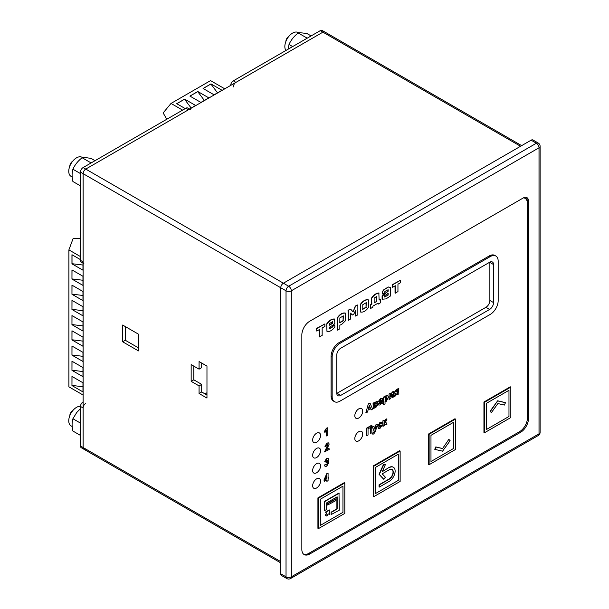 <?xml version="1.0" encoding="UTF-8"?>
<svg xmlns="http://www.w3.org/2000/svg" width="609" height="609" viewBox="0 0 609 609"><rect width="100%" height="100%" fill="white"/><g stroke="black" fill="none" stroke-linecap="round" stroke-linejoin="round"><path stroke-width="0.91" d="M189.901 96.077L200.901 102.426L208.803 97.866L197.811 91.517L189.901 96.077M224.774 88.823L210.547 80.616L171.022 103.439L163.143 112.939L166.813 119.242M182.609 110.122L171.022 103.439M189.468 109.034L195.634 105.471L184.634 99.122L176.724 103.69L185.243 108.6M203.079 88.472L214.079 94.821L221.981 90.261L210.988 83.905L203.079 88.472M189.955 96.108L197.712 91.624L204.35 100.439M176.777 103.713L184.542 99.237L191.173 108.044M203.132 88.503L210.889 84.019L217.527 92.827M71.961 279.059L82.961 285.408L82.961 276.273L71.961 269.924L71.961 279.059L72.014 269.954M80.479 256.587L68.893 249.896L68.893 386.829L83.113 395.043M71.961 385.558L82.961 391.907L82.961 382.779L71.961 376.431L71.961 385.558L72.014 376.461M71.961 370.348L82.961 376.697L82.961 367.562L71.961 361.213L71.961 370.348L72.014 361.244M71.961 355.131L82.961 361.48L82.961 352.352L71.961 346.003L71.961 355.131L72.014 346.034M71.961 339.913L82.961 346.262L82.961 337.135L71.961 330.786L71.961 339.913L72.014 330.816M71.961 324.704L82.961 331.052L82.961 321.917L71.961 315.569L71.961 324.704L72.014 315.599M71.961 309.486L82.961 315.835L82.961 306.708L71.961 300.359L71.961 309.486L72.014 300.389M71.961 294.269L82.961 300.618L82.961 291.49L71.961 285.141L71.961 294.269L72.014 285.172M80.479 259.632L71.961 254.714L71.961 263.842L82.961 270.19L82.961 263.073M68.893 249.896L73.187 238.325L80.479 238.347M82.961 280.262L72.014 278.922M82.961 386.768L72.014 385.421M82.961 371.551L72.014 370.211M82.961 356.334L72.014 354.994M82.961 341.124L72.014 339.776M82.961 325.906L72.014 324.567M82.961 310.689L72.014 309.349M82.961 295.479L72.014 294.132M82.961 265.044L72.014 263.705L72.014 254.745M80.479 408.647L76.711 412.521L72.913 418.748C71.832 422.235 71.832 426.33 72.913 431.043L80.479 435.412M72.189 426.521L71.032 425.851A10.992 6.349 -60 0 1 69.342 417.043A10.992 6.349 -60 0 1 76.528 407.352A10.992 6.349 -60 0 1 80.479 406.317M80.479 423.11L72.913 418.748M95.027 160.685L91.365 158.576C87.216 157.67 84.141 157.396 82.139 157.746C77.99 160.936 74.915 164.765 72.913 169.226C71.832 172.712 71.832 176.808 72.913 181.52L80.479 185.89M90.33 163.395L90.68 162.679L91.342 162.816M72.189 176.998L71.032 176.328A10.992 6.349 -60 0 1 69.342 167.521A10.992 6.349 -60 0 1 76.528 157.83A10.992 6.349 -60 0 1 82.025 157.282L82.702 157.678M90.68 162.679L82.139 157.746M80.479 173.588L72.913 169.226M311.123 35.931L307.454 33.815C303.305 32.916 300.229 32.642 298.235 32.985C294.086 36.182 291.011 40.004 289.009 44.465L288.209 49.154M306.426 38.641L306.769 37.918L307.438 38.055M285.925 50.478A10.992 6.349 -60 0 1 285.865 41.496A10.992 6.349 -60 0 1 292.617 33.069A10.992 6.349 -60 0 1 298.113 32.528L298.791 32.916M306.769 37.918L298.235 32.985M292.67 46.581L289.009 44.465M69.829 415.627A3.875 2.238 -60 0 1 72.57 410.885M69.829 166.105A3.875 2.238 -60 0 1 72.57 161.362M285.925 41.343A3.875 2.238 -60 0 1 288.666 36.601M326.888 449.168L328.906 448.003L329.164 449.48L324.567 451.832L327.414 445.773L327.665 444.753L326.82 444.25M324.833 451.985L327.672 445.925L327.931 444.905L327.079 444.403L326.188 446.077L324.962 446.648L327.117 443.2L328.662 442.949L329.164 444.083L326.706 449.579L329.164 448.155M327.665 444.753L327.079 444.403M324.962 446.648L326.85 443.048L328.525 442.888M325.054 466.334L324.346 465.177L325.541 464.317L326.721 465.032L327.627 463.266L326.767 462.589L325.937 462.87L327.109 460.084L326.394 459.681M326.196 463.023L327.376 460.237L326.66 459.833L325.838 461.302L324.704 461.736L326.698 458.623L328.16 458.448L328.616 459.43L327.688 461.531L328.449 461.553L328.898 462.596L326.728 466.212L325.176 466.418L324.346 465.177M324.612 465.329L325.807 464.469L326.721 465.032L327.36 463.114L326.5 462.437M325.99 465.002L326.454 464.88M327.345 462.536L326.767 462.589M327.109 460.084L326.66 459.833M324.704 461.736L326.432 458.47L328.16 458.448M327.863 461.31L328.312 461.493M324.848 431.294L326.683 428.355L327.688 427.777L326.416 428.203L324.589 431.142L324.848 432.58L324.589 431.142M327.688 427.777L327.688 435.245L326.188 435.8L326.188 430.997M326.447 435.953L326.447 430.578L324.848 432.58M326.881 481.354L326.881 479.854L324.247 481.376L324.247 480.128L327.041 473.794L328.076 473.193L328.076 477.913L328.883 477.448L328.883 478.697L328.076 479.161L328.076 480.661L326.881 481.354L326.614 480.006M324.247 481.376L323.98 479.976L326.774 473.642L328.076 473.193M328.076 477.608L328.883 477.448M326.881 478.598L325.404 479.458L326.881 476.063L326.881 478.598L325.579 479.047M326.614 476.672L326.614 478.453M491.41 412.567L490.085 411.281L497.644 400.813L505.462 402.709L504.404 405.061L497.903 403.561L491.41 412.567L490.085 411.281L497.644 400.813L505.196 402.557M490.352 411.433L497.644 400.813M497.903 400.966L505.462 402.709M449.061 439.569L450.12 440.703L442.568 451.17L435.009 449.427L436.067 447.067L442.568 448.567L448.803 439.416M435.009 449.427L435.808 446.915L442.568 448.567M436.067 447.067L442.301 448.414M389.204 467.682A8.389 4.842 -60 0 1 393.391 467.263A8.389 4.842 -60 0 1 394.678 473.985A8.389 4.842 -60 0 1 389.204 481.369L379.316 487.078L379.316 484.947L389.204 479.245A5.778 3.334 120 0 0 392.972 474.152A5.778 3.334 120 0 0 392.089 469.524A5.778 3.334 120 0 0 389.204 469.805L382.216 473.84L385.368 477.212L383.853 479.306L379.316 474.449L383.853 464.355L385.368 464.705L382.216 471.709L388.938 467.529A8.389 4.842 -60 0 1 393.132 467.111A8.389 4.842 -60 0 1 393.262 467.187M379.316 487.078L379.057 484.794L388.938 479.093A5.778 3.334 120 0 0 392.676 474.122A5.778 3.334 120 0 0 391.952 469.448A5.778 3.334 120 0 1 392.676 474.122A5.778 3.334 120 0 1 388.938 479.093L379.316 484.947M383.853 479.306L379.057 474.297L383.594 464.203L385.368 464.705M379.316 474.449L383.594 464.203L385.101 464.553M325.579 515.359L326.881 513.098L325.297 512.184L329.248 509.9L329.515 514.613L328.19 513.851L326.881 516.112L325.313 515.206L326.622 512.945L325.297 512.184L329.248 509.9M325.556 512.336L329.515 510.053M326.881 513.098L325.313 515.206L326.622 515.96M327.931 505.181L327.665 503.506L335.574 498.946L335.841 500.621L327.665 505.028L327.665 503.506L335.574 498.946M327.931 503.658L335.841 499.098M337.158 496.815L326.614 502.897L326.614 509.596L324.239 510.662L324.239 501.534L339 493.008L339.266 510.205L331.09 514.613L331.09 512.184L336.891 508.835L336.891 496.967L337.158 508.987L337.158 496.815M324.506 510.814L324.239 501.534L339 493.008M324.506 501.687L339.266 493.161M331.357 514.765L331.09 512.184L336.891 508.835M331.357 512.336L337.158 508.987M489.864 262.144A5.588 3.228 -60 0 1 489.872 262.433L489.872 300.465A5.588 3.228 -60 0 1 485.913 307.317L337.021 393.277A5.588 3.228 -60 0 1 336.769 393.414M386.882 418.794L386.89 419.73L385.352 422.303L387.073 424.085L385.748 424.846L384.401 423.316L384.401 425.63L382.901 426.193L382.901 420.789L384.401 420.225L384.401 422.433L385.657 419.7L386.882 418.794L385.398 419.548L384.134 422.281M383.16 426.338L382.901 420.789M383.16 420.941L384.401 420.225M385.086 422.151L386.076 422.76L385.086 422.151M385.352 422.303L386.334 422.912M385.748 424.846L384.134 423.164M384.873 423.483L384.401 423.316M378.455 428.317L377.671 426.513L379.932 422.387L381.615 422.197M380.214 423.651L381.059 424.001L380.214 423.651L379.201 425.836L380.229 426.993L381.12 425.432L382.338 424.968L380.176 428.18L378.585 428.409L377.93 426.665L380.199 422.539L381.752 422.258L382.277 423.042L381.059 424.001L379.947 423.499M379.43 426.978L380.853 425.28L382.338 424.968M379.544 427.076L379.963 426.84M374.116 431.271L372.335 426.886L373.918 426.277L375.037 429.459L375.867 424.846L377.413 424.26L375.464 431.515L373.713 433.981L372.754 434.148L372.639 433.09L374.383 431.423L372.335 426.886M372.601 427.038L373.918 426.277M374.862 428.957L375.867 424.846M376.134 424.998L377.413 424.26M373.012 434.301L372.639 433.09M372.906 433.243L374.383 431.423M370.592 433.6L370.592 427.411L368.042 428.881L368.042 435.07L366.481 435.663L366.481 428.218L371.627 425.257L371.886 432.854L370.325 433.448L370.325 427.564M366.747 435.816L366.481 428.218M366.747 428.371L371.886 425.409M394.845 393.361L394.335 392.386L396.162 389.79L398.591 388.39L398.849 393.947L397.35 394.503L397.35 392.577M397.616 394.655L397.616 392.417L395.629 395.804L394.198 396.634L395.766 393.391L394.975 393.452L394.594 392.539L396.429 389.943L398.849 388.542M394.198 396.634L395.5 393.239M397.35 390.323L397.35 391.42L395.599 391.724M397.616 391.572L395.865 391.876L397.616 390.171L397.35 391.42M396.01 392.257L395.865 391.876M392.417 397.662L392.417 394.206L390.483 398.773L389.037 399.306L389.037 393.909L390.483 393.376L390.483 396.771L392.12 392.127L393.338 391.42L393.604 396.977L392.15 397.51L392.15 394.83M389.296 399.458L389.037 393.909M389.296 394.061L390.483 393.376M390.483 395.995L392.12 392.127M392.386 392.28L393.604 391.572M383.533 404.543L383.533 397.083L384.675 396.421L384.941 397.365L386.403 395.614L387.689 395.492L388.352 397.274L386.395 401.255L385.033 401.255L385.033 403.98L383.533 404.543M383.792 404.696L383.533 397.083M383.792 397.235L384.941 396.573M384.675 397.213L386.136 395.462L387.56 395.431M386.06 396.939L387.08 398.02L386.083 400.303L385.01 399.146L386.06 396.939L386.715 396.878M386.57 396.824L386.822 397.867L386.083 400.303L385.406 400.364M385.817 400.151L385.284 400.273M378.623 401.651L380.648 398.933L382.285 398.537L382.878 403.166L381.66 403.866L381.5 403.364L380.046 404.916L378.874 405.107L378.493 404.224L381.401 400.364L380.556 400.083L379.742 401.24L378.364 401.498L380.389 398.781L382.14 398.476M381.66 403.866L381.28 403.356M378.752 405.015L378.227 404.071L381.082 399.862M381.356 402.435L380.419 403.691L379.734 403.364L381.401 401.438L381.356 402.435L380.153 403.539L379.468 403.211M380.153 403.539L379.734 403.364M381.135 401.567L381.089 402.283M381.135 400.212L380.556 400.083M373.302 408.692L373.302 403.295L377.359 401.415L377.656 402.184L376.864 403.881L377.824 404.665L376.24 407.002L373.302 408.692L373.043 403.143L377.215 401.361M377.055 403.691L377.481 403.904L376.864 403.881M376.598 403.729L377.557 404.513M374.543 404.818L374.543 403.493L376.431 403.036L374.543 404.818M376.141 402.694L374.543 404.513M374.543 407.063L374.543 405.693L376.529 405.236L374.543 407.063M376.233 404.856L374.543 406.759M368.628 403.95L370.036 403.135L368.361 403.797L365.88 412.674L368.361 403.797M370.036 403.135L372.609 409.096L371.193 409.91L370.478 408.631M371.193 409.91L370.637 408.54L368.064 410.024L367.531 412.027L366.146 412.826M370.219 407.528L368.46 408.54L369.328 405.274L370.219 407.528L368.552 408.182M369.244 405.586L369.952 407.375M320.555 481.14A5.588 3.228 -60 0 1 318.111 486.766A5.588 3.228 -60 0 1 313.802 488.266A5.588 3.228 -60 0 1 312.95 483.79A5.588 3.228 -60 0 1 316.596 478.857A5.588 3.228 -60 0 1 319.398 478.583A5.588 3.228 -60 0 1 320.555 481.14A5.588 3.228 -60 0 1 318.111 486.766A5.588 3.228 -60 0 1 313.802 488.266A5.588 3.228 -60 0 1 312.95 483.79A5.588 3.228 -60 0 1 316.596 478.857A5.588 3.228 -60 0 1 319.398 478.583A5.588 3.228 -60 0 1 320.555 481.14M320.555 465.931A5.588 3.228 -60 0 1 318.111 471.556A5.588 3.228 -60 0 1 313.802 473.048A5.588 3.228 -60 0 1 312.95 468.572A5.588 3.228 -60 0 1 316.596 463.647A5.588 3.228 -60 0 1 319.398 463.365A5.588 3.228 -60 0 1 320.555 465.931A5.588 3.228 -60 0 1 318.111 471.556A5.588 3.228 -60 0 1 313.802 473.048A5.588 3.228 -60 0 1 312.95 468.572A5.588 3.228 -60 0 1 316.596 463.647A5.588 3.228 -60 0 1 319.398 463.365A5.588 3.228 -60 0 1 320.555 465.931M320.555 450.713A5.588 3.228 -60 0 1 318.111 456.339A5.588 3.228 -60 0 1 313.802 457.839A5.588 3.228 -60 0 1 312.95 453.355A5.588 3.228 -60 0 1 316.596 448.43A5.588 3.228 -60 0 1 319.398 448.155A5.588 3.228 -60 0 1 320.555 450.713A5.588 3.228 -60 0 1 318.111 456.339A5.588 3.228 -60 0 1 313.802 457.839A5.588 3.228 -60 0 1 312.95 453.355A5.588 3.228 -60 0 1 316.596 448.43A5.588 3.228 -60 0 1 319.398 448.155A5.588 3.228 -60 0 1 320.555 450.713M362.72 433.973A5.588 3.228 -60 0 1 360.277 439.607A5.588 3.228 -60 0 1 355.968 441.099A5.588 3.228 -60 0 1 355.116 436.623A5.588 3.228 -60 0 1 358.762 431.697A5.588 3.228 -60 0 1 361.556 431.416A5.588 3.228 -60 0 1 362.72 433.973A5.588 3.228 -60 0 1 360.277 439.607A5.588 3.228 -60 0 1 355.968 441.099A5.588 3.228 -60 0 1 355.116 436.623A5.588 3.228 -60 0 1 358.762 431.697A5.588 3.228 -60 0 1 361.556 431.416A5.588 3.228 -60 0 1 362.72 433.973M362.72 411.151A5.588 3.228 -60 0 1 360.277 416.784A5.588 3.228 -60 0 1 355.968 418.276A5.588 3.228 -60 0 1 355.116 413.8A5.588 3.228 -60 0 1 358.762 408.875A5.588 3.228 -60 0 1 361.556 408.593A5.588 3.228 -60 0 1 362.72 411.151A5.588 3.228 -60 0 1 360.277 416.784A5.588 3.228 -60 0 1 355.968 418.276A5.588 3.228 -60 0 1 355.116 413.8A5.588 3.228 -60 0 1 358.762 408.875A5.588 3.228 -60 0 1 361.556 408.593A5.588 3.228 -60 0 1 362.72 411.151M320.555 435.496A5.588 3.228 -60 0 1 318.111 441.122A5.588 3.228 -60 0 1 313.802 442.621A5.588 3.228 -60 0 1 312.95 438.145A5.588 3.228 -60 0 1 316.596 433.212A5.588 3.228 -60 0 1 319.398 432.938A5.588 3.228 -60 0 1 320.555 435.496A5.588 3.228 -60 0 1 318.111 441.122A5.588 3.228 -60 0 1 313.802 442.621A5.588 3.228 -60 0 1 312.95 438.145A5.588 3.228 -60 0 1 316.596 433.212A5.588 3.228 -60 0 1 319.398 432.938A5.588 3.228 -60 0 1 320.555 435.496M395.302 293.195L395.302 285.735L392.577 287.311L392.31 284.692L400.676 280.163L400.676 282.629L397.951 284.205L397.951 291.665L395.035 293.043L395.035 285.887M392.577 287.311L392.31 284.692M392.577 284.845L400.676 280.163M382.254 299.323L382.353 296.05L388.177 291.216L388.177 289.793L386.411 290.455L384.751 291.764L384.751 292.663L382.437 294.002L382.17 291.856L383.959 289.541L388.375 286.999L390.483 287.364L390.483 295.966L386.03 298.89L382.094 299.232L382.094 295.898L387.91 291.064L387.91 289.838M382.437 294.002L382.17 291.856M382.437 292.008L383.959 289.541M384.226 289.694L388.375 286.999M388.633 287.151L390.483 287.364M388.177 295.076L384.66 297.032L384.66 295.662L388.177 293.317L388.177 295.076L384.393 296.88M387.91 293.165L387.91 294.923M380.381 299.339L380.381 302.856L378.105 304.173L378.105 303.122L372.86 306.152L372.86 307.195L370.569 308.519L370.302 304.858L371.604 304.104L371.604 297.968C373.583 294.954 375.997 293.279 378.844 292.952L379.11 300.077L380.381 299.339L379.11 299.773M370.569 308.519L370.302 304.858M370.569 305.01L371.604 304.104M371.871 304.256L371.604 297.968M371.871 298.121C373.842 295.106 376.263 293.431 379.11 293.104M378.105 304.173L377.839 303.274M374.147 302.939L374.147 298.121L376.819 296.317L376.819 301.394L374.147 302.939M376.819 301.394L374.147 302.635M376.552 296.423L376.552 301.242M360.589 312.044L360.49 304.698C363.192 300.93 365.895 299.369 368.59 300.016L368.59 307.294C365.895 311.054 363.192 312.615 360.49 311.968L360.231 304.546C362.934 300.777 365.628 299.217 368.331 299.864M366.039 302.703L366.039 307.157L362.522 309.182M366.298 307.309L362.789 309.334L362.789 304.683L366.298 302.65L366.039 307.157M352.345 314.998L350.487 313.178L350.487 319.07L348.302 320.334L348.302 310.407L350.594 309.083L353.03 311.816L355.572 306.205L357.856 304.888L357.856 314.815L355.664 316.079L355.664 310.187L353.806 314.153L352.345 314.998L350.571 313.125M348.302 320.334L348.036 310.255L350.594 309.083M353.121 311.762L355.306 306.053L357.856 304.888M355.664 316.079L355.397 310.521M337.561 330.116L337.561 317.936C340.256 314.175 342.958 312.615 345.661 313.262L345.661 320.562L341.603 324.475L339.852 325.168L339.852 328.791L337.561 330.116L337.295 317.784C339.997 314.023 342.692 312.463 345.394 313.11M343.103 315.942L343.103 320.593L339.586 322.625M343.362 320.745L339.852 322.778L339.852 317.921L343.362 315.896L343.103 320.593M333.458 324.879L329.271 327.307L329.271 328.921L332.803 326.881L332.537 326.196L334.661 324.97L334.92 326.957C332.133 330.542 329.492 331.996 326.987 331.311L326.728 323.881C329.142 320.395 331.76 318.773 334.569 319.017L334.828 323.25L333.458 324.879M329.005 328.769L332.537 326.728M332.803 326.881L332.537 326.196M332.803 326.348L334.92 325.122M326.949 331.326L326.728 323.881M326.987 324.034C329.408 320.547 332.019 318.926 334.828 319.169M332.377 321.735L332.377 323.189L329.347 324.94M332.643 323.341L329.347 325.244L329.347 323.585L332.643 321.666L332.377 323.189M319.504 336.952L319.504 329.499L316.779 331.068L316.513 328.457L324.879 323.927L324.879 326.394L322.153 327.969L322.153 335.422L319.238 336.8L319.238 329.652M316.779 331.068L316.513 328.457M316.779 328.609L324.879 323.927M523.474 197.849A11.183 6.455 -60 0 1 525.103 198.359A11.183 6.455 -60 0 1 527.424 203.475L527.424 418.002A11.183 6.455 -60 0 1 519.515 431.697L308.694 553.414A11.183 6.455 -60 0 1 303.655 554.228M523.649 197.758A11.183 6.455 -60 0 1 524.844 198.207A11.183 6.455 -60 0 1 524.973 198.283M334.463 401.666L333.412 401.057A11.183 6.455 -60 0 1 331.09 395.941L331.09 356.379A11.183 6.455 -60 0 1 339 342.684L489.21 255.963A11.183 6.455 -60 0 1 494.797 255.407L495.855 256.016A11.183 6.455 -60 0 1 498.17 261.139L498.17 300.694A11.183 6.455 -60 0 1 490.268 314.389L340.05 401.11A11.183 6.455 -60 0 1 334.463 401.666A11.183 6.455 -60 0 1 332.149 396.55L332.149 356.988A11.183 6.455 -60 0 1 340.05 343.293L490.268 256.572A11.183 6.455 -60 0 1 495.855 256.016M486.309 403.394L508.972 390.308L508.972 416.48L486.309 429.566L486.309 403.394L508.972 390.308L508.972 416.48L486.309 429.566L486.309 403.394M491.143 412.415L490.085 411.281M430.974 435.344L453.636 422.265L453.636 448.43L430.974 461.515L430.974 435.344L453.636 422.265L453.636 448.43L430.974 461.515L430.974 435.344M434.75 449.275L435.808 446.915M375.631 467.301L398.294 454.215L398.294 480.379L375.631 493.465L375.631 467.301L398.294 454.215L398.294 480.379L375.631 493.465L375.631 467.301M383.594 479.154L379.057 474.297M379.057 486.926L379.057 484.794M388.938 467.529A8.389 4.842 -60 0 1 393.132 467.111L393.391 467.263M320.288 499.251L342.951 486.165L342.951 512.336L320.288 525.415L320.288 499.251L342.951 486.165L342.951 512.336L320.288 525.415L320.288 499.251M324.239 510.662L324.239 501.534M329.248 514.46L328.19 513.851M331.09 514.613L331.09 512.184M327.665 505.028L327.665 503.506M483.942 402.024L510.289 386.814L510.822 387.118L510.822 417.546L484.467 432.763L483.942 432.459L483.942 402.024L484.467 402.328L510.822 387.118M484.467 432.763L484.467 402.328M428.599 433.981L454.953 418.764L455.479 419.068L455.479 449.495L429.124 464.713L428.599 464.408L428.599 433.981L429.124 434.286L455.479 419.068M429.124 464.713L429.124 434.286M373.256 465.931L399.611 450.713L400.136 451.018L400.136 481.445L373.781 496.662L373.256 496.358L373.256 465.931L373.781 466.235L400.136 451.018M373.781 496.662L373.781 466.235M317.921 497.88L344.268 482.663L344.801 482.967L344.801 513.402L318.446 528.612L317.921 528.308L317.921 497.88L318.446 498.185L344.801 482.967M318.446 528.612L318.446 498.185M489.606 262.281A5.588 3.228 -60 0 1 492.399 261.999A5.588 3.228 -60 0 1 493.556 264.557L493.556 302.597A5.588 3.228 -60 0 1 489.606 309.448L340.713 395.408A5.588 3.228 -60 0 1 337.919 395.683A5.588 3.228 -60 0 1 336.762 393.125L336.762 355.085A5.588 3.228 -60 0 1 340.713 348.241L489.606 262.281M201.701 363.078L201.701 367.638L199.067 369.161L199.067 361.556L206.969 366.116L206.969 398.073L199.067 393.505L199.067 385.9L191.157 381.333L191.157 364.601L199.067 369.161M193.799 366.116L193.799 379.81L201.701 384.378L201.701 391.983L206.969 395.028M125.279 326.561L125.279 340.256L138.456 347.861M85.747 403.394A3.73 2.154 120 0 0 83.113 407.961L83.113 447.516A3.73 2.154 120 0 0 83.882 449.229A3.73 2.154 -60 0 1 83.113 447.516L83.113 173.649A3.73 2.154 -60 0 1 85.747 169.089L322.922 32.155A3.73 2.154 -60 0 1 324.787 31.973A3.73 2.154 120 0 0 322.922 32.155L235.957 82.367A3.73 2.154 120 0 0 233.323 86.927M122.645 325.039L138.456 334.166L138.456 350.906L122.645 341.778L122.645 325.039M280.757 573.8L286.032 576.845A3.73 2.154 -60 0 0 286.801 578.55L281.533 575.505A3.73 2.154 -60 0 1 280.757 573.8L280.757 287.76A3.73 2.154 -60 0 1 283.398 283.2L531.109 140.177A3.73 2.154 -60 0 1 532.974 139.994L538.242 143.039A3.73 2.154 120 0 0 536.384 143.222L531.109 140.177M528.475 201.039L528.475 418.611A11.183 6.455 -60 0 1 520.573 432.306L309.745 554.023A11.183 6.455 -60 0 1 304.157 554.578A11.183 6.455 -60 0 1 301.843 549.455L301.843 334.927A11.183 6.455 -60 0 1 309.745 321.232L523.207 197.994A7.453 4.301 -60 0 1 526.93 197.628A7.453 4.301 -60 0 1 528.475 201.039L527.158 200.277L527.158 201.29M526.214 197.346A7.453 4.301 -60 0 1 527.158 200.277M193.799 379.81L191.157 381.333M201.701 384.378L199.067 385.9M201.701 391.983L199.067 393.505M125.279 340.256L122.645 341.778M204.997 393.886L206.969 392.744M190.389 109.567A3.73 2.154 120 0 0 188.524 109.749L85.747 169.089A3.73 2.154 120 0 0 83.113 173.649L83.113 261.9A3.73 2.154 120 0 0 83.882 263.606M189.62 109.118L187.755 108.044A3.73 2.154 120 0 0 185.89 108.227L83.113 167.566A3.73 2.154 120 0 0 80.479 172.134L80.479 260.378A3.73 2.154 120 0 0 81.248 262.083L83.113 263.157M83.113 401.871A3.73 2.154 120 0 0 80.479 406.439L80.479 446.001A3.73 2.154 120 0 0 81.248 447.706L83.882 449.229A3.73 2.154 120 0 0 85.747 449.039M521.662 145.635L322.153 30.45A3.73 2.154 120 0 0 320.288 30.633L233.323 80.845A3.73 2.154 120 0 0 230.689 85.405M80.479 446.001L280.757 561.627M286.801 578.55A3.73 3.73 0 0 0 290.531 578.55A3.73 2.154 -120 0 0 291.3 576.845L539.018 433.829L539.018 147.789L291.3 290.805L291.3 576.845A3.73 2.154 180 0 1 286.032 576.845L286.032 290.805L80.479 172.134M83.113 167.566L288.666 286.238L536.384 143.222A3.73 2.154 -120 0 1 539.018 147.789A3.73 2.154 180 0 0 540.107 146.267A3.73 3.73 0 0 0 538.242 143.039M520.573 146.267L320.288 30.633M527.424 418.002L528.475 418.611M519.515 431.697L520.573 432.306M308.694 553.414L309.745 554.023M489.21 255.963L490.268 256.572M339 342.684L340.05 343.293M331.09 356.379L332.149 356.988M331.09 395.941L332.149 396.55M288.666 286.238A3.73 2.154 120 0 0 286.032 290.805A3.73 2.154 180 0 0 291.3 290.805A3.73 2.154 -120 0 0 288.666 286.238M540.107 432.306A3.73 2.154 180 0 1 539.018 433.829A3.73 2.154 -120 0 1 538.242 435.534A3.73 3.73 0 0 0 540.107 432.306L540.107 146.267M489.872 262.433L493.556 264.557M489.872 300.465L493.556 302.597M485.913 307.317L489.606 309.448M337.021 393.277L340.713 395.408M80.479 260.378L83.113 261.9M80.479 406.439L83.113 407.961M233.323 80.845L235.957 82.367M185.89 108.227L188.524 109.749M83.882 449.229L280.757 562.891M290.531 578.55L538.242 435.534"/></g></svg>
